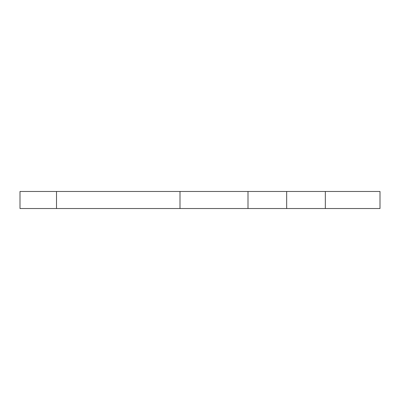 <?xml version="1.0" encoding="UTF-8"?>
<svg xmlns="http://www.w3.org/2000/svg" width="400" height="400" viewBox="0 0 400 400"><rect width="100%" height="100%" fill="white"/><g stroke="black" fill="none" stroke-linecap="round" stroke-linejoin="round"><path stroke-width="0.6" d="M248 208.535L286.665 208.535L286.665 191.465L248 191.465L248 208.535L180 208.535L180 191.465L248 191.465L248 208.535L380 208.535L380 191.465L286.665 191.465L286.665 208.535L325.335 208.535L325.335 191.465L380 191.465L380 208.535L325.335 208.535L325.335 191.465L180 191.465L180 208.535L56.51 208.535L56.51 191.465L180 191.465L20 191.465L56.51 191.465L56.51 208.535L248 208.535M20 208.535L56.51 208.535L20 208.535L20 191.465"/></g></svg>
